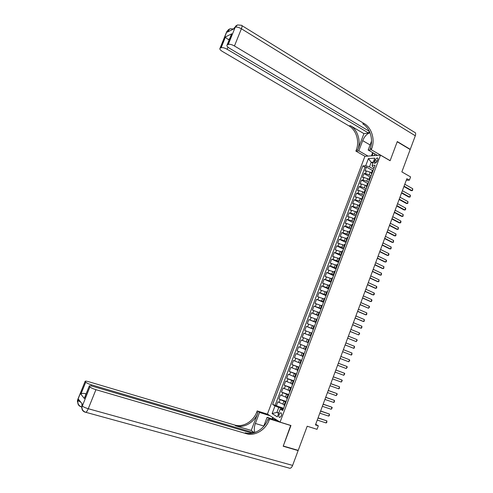 <?xml version="1.0" encoding="UTF-8"?>
<svg xmlns="http://www.w3.org/2000/svg" width="493" height="493" viewBox="0 0 493 493"><rect width="100%" height="100%" fill="white"/><g stroke="black" fill="none" stroke-linecap="round" stroke-linejoin="round"><path stroke-width="0.74" d="M281.343 415.845C281.867 413.929 281.608 412.906 280.566 412.777L279.087 414.453C278.557 416.363 278.822 417.386 279.87 417.522L281.343 415.845M364.906 156.324L267.416 414.058L280.073 422.131L380.491 155.159L364.906 156.324M280.073 422.131L290.956 425.508L283.272 446.023L298.21 450.374L307.194 426.229L317.03 429.317L318.324 425.835L315.686 424.288M380.491 155.159L390.111 160.724L397.21 141.762L410.182 149.539L401.863 171.897L410.601 176.919L409.393 180.167L406.836 178.706L315.452 424.923L318.324 425.835M371.562 172.778L366.459 170.923L364.962 170.991L366.435 167.09L372.794 170.658M371.118 175.687L365.479 173.536L363.982 173.591L370.539 177.221M363.982 173.591L362.503 177.492L364 177.449L369.103 179.31M366.638 185.855L361.535 183.988L360.044 184.006L361.523 180.099L368.105 183.698M364.173 192.406L359.064 190.538L357.579 190.538L359.058 186.619L365.664 190.181M361.702 198.975L356.587 197.101L355.114 197.077L356.593 193.151L363.218 196.682M359.224 205.556L354.103 203.677L352.643 203.627L354.122 199.696L360.765 203.19M356.741 212.15L351.62 210.258L350.166 210.191L351.651 206.253L358.312 209.71M354.257 218.75L349.13 216.858L347.682 216.766L349.167 212.822L355.854 216.242M351.762 225.369L346.641 223.471L345.192 223.354L346.684 219.403L353.389 222.793M349.272 231.993L342.703 229.96L344.2 225.997L350.924 229.35M346.77 238.637L340.207 236.572L341.704 232.604L348.452 235.919M344.262 245.292L337.705 243.197L339.209 239.216L345.975 242.501M341.754 251.954L335.197 249.834L336.701 245.847L343.492 249.094M339.239 258.634L332.689 256.483L334.199 252.49L341.002 255.701M336.725 265.326L330.174 263.145L331.684 259.145L338.512 262.319M334.199 272.025L327.654 269.819L329.17 265.813L336.016 268.95M331.672 278.742L325.133 276.505L326.643 272.493L333.521 275.593M329.139 285.472L322.601 283.204L324.123 279.18L331.013 282.243M326.6 292.213L320.068 289.915L321.59 285.885L328.504 288.91M324.061 298.968L317.529 296.638L319.051 292.602L325.99 295.59M321.51 305.734L314.99 303.374L316.512 299.331L323.47 302.283M318.959 312.513L312.439 310.128L313.967 306.073L320.949 308.988M316.401 319.304L309.887 316.888L311.422 312.827L318.423 315.705M313.844 326.107L307.33 323.661L308.864 319.593L315.89 322.434M311.274 332.923L304.766 330.452L306.307 326.378L313.351 329.176M309.296 339.954L302.203 337.249L303.743 333.169L310.806 335.936M307.675 342.487L301.174 339.973L299.627 344.065L306.732 346.77M305.099 349.334L298.598 346.795L297.051 350.887L304.175 353.555M302.511 356.199L296.022 353.623L294.469 357.727L301.617 360.352M299.929 363.07L293.44 360.469L291.887 364.58L299.054 367.168M297.334 369.96L290.852 367.322L289.292 371.445L296.484 373.996M294.734 376.855L288.257 374.193L286.698 378.322L293.908 380.83M292.133 383.77L285.657 381.077L284.097 385.212L291.332 387.683M289.527 390.696L283.056 387.973L281.491 392.114L288.75 394.548M286.914 397.635L280.449 394.881L278.878 399.034L286.156 401.425M374.97 160.003L374.421 161.464C374.039 162.653 374.199 163.312 374.902 163.442L377.083 161.297L377.632 159.831C378.008 158.647 377.848 157.988 377.151 157.859L374.97 160.003L377.108 161.229M283.093 409.578L280.258 409.061L282.729 410.546L375.044 165.26L372.055 165.42L372.511 166.72L374.144 167.645M280.258 409.061L277.319 416.856L272.105 413.584L275.008 405.899L272.641 404.476L362.83 165.913L365.695 165.759L368.407 158.592L374.791 158.148L372.055 165.42M285.94 402.005L278.878 399.034M284.295 404.593L282.834 404.112L283.888 401.327M288.553 395.059L281.491 392.114M291.166 388.127L284.097 385.212M293.766 381.212L286.698 378.322M296.367 374.304L289.292 371.445M298.961 367.414L291.887 364.58M301.55 360.537L294.469 357.727M304.132 353.672L297.051 350.887M306.714 346.819L299.627 344.065M310.83 335.881L308.834 335.098L309.863 332.368M313.394 329.059L311.403 328.27L312.433 325.54M315.958 322.256L313.973 321.454L314.996 318.731M318.515 315.458L316.537 314.651L317.56 311.927M321.066 308.68L319.094 307.854L320.117 305.142M323.611 301.913L321.646 301.075L322.668 298.37M326.156 295.159L324.197 294.315L325.214 291.609M328.689 288.417L326.742 287.561L327.753 284.862M331.222 281.682L329.281 280.819L330.292 278.126M333.755 274.965L331.814 274.09L332.824 271.403M336.275 268.26L334.34 267.372L335.351 264.692M338.796 261.567L336.867 260.674L337.878 257.993M341.31 254.887L339.387 253.981L340.392 251.307M343.818 248.219L341.902 247.301L342.906 244.639M346.326 241.564L344.41 240.639L345.414 237.977M348.822 234.921L346.918 233.984L347.922 231.328M351.318 228.296L349.42 227.347L350.418 224.691M353.808 221.677L351.916 220.716L352.914 218.066M356.297 215.071L354.412 214.098L355.404 211.46M358.775 208.477L356.895 207.498L357.887 204.86M361.252 201.896L359.379 200.904L360.371 198.272M363.729 195.327L361.856 194.328L362.848 191.697M366.194 188.77L364.333 187.759L365.319 185.134M368.659 182.219L366.798 181.202L367.784 178.583M366.435 167.09L365.06 167.164L275.131 405.283L283.567 408.315M282.834 404.112L277.836 401.801L276.265 405.961M303.743 333.169L308.834 335.098M306.307 326.378L311.403 328.27M308.864 319.593L313.973 321.454M311.422 312.827L316.537 314.651M313.967 306.073L319.094 307.854M316.512 299.331L321.646 301.075M319.051 292.602L324.197 294.315M321.59 285.885L326.742 287.561M324.123 279.18L329.281 280.819M326.643 272.493L331.814 274.09M329.17 265.813L334.34 267.372M331.684 259.145L336.867 260.674M334.199 252.49L339.387 253.981M336.701 245.847L341.902 247.301M339.209 239.216L344.41 240.639M341.704 232.604L346.918 233.984M344.2 225.997L349.42 227.347M346.684 219.403L351.916 220.716M349.167 212.822L354.412 214.098M351.651 206.253L356.895 207.498M354.122 199.696L359.379 200.904M356.593 193.151L358.072 193.164L361.856 194.328M359.058 186.619L360.543 186.607L364.333 187.759M361.523 180.099L363.014 180.068L366.798 181.202M372.018 173.296L371.315 173.444L371.685 174.177M373.016 170.652L372.233 170.991M370.52 177.27L369.75 177.591M369.208 180.771L368.826 180.05L369.522 179.92M368.024 183.901L367.26 184.203M366.718 187.371L366.33 186.674L367.026 186.557M365.523 190.551L364.771 190.828M364.228 193.989L363.834 193.311L364.524 193.213M363.021 197.206L362.269 197.459M361.733 200.614L361.332 199.961L362.016 199.875M360.506 203.874L359.767 204.108M359.237 207.257L358.824 206.622L359.502 206.549M357.992 210.56L357.259 210.77M356.735 213.907L356.31 213.29L356.987 213.235M355.471 217.253L354.75 217.444M354.22 220.574L353.795 219.977L354.467 219.933M352.951 223.964L352.23 224.13M351.712 227.255L351.275 226.675L351.94 226.651M350.418 230.681L349.71 230.829M349.192 233.941L348.748 233.386L349.408 233.374M347.885 237.416L347.183 237.54M346.671 240.646L346.215 240.109L346.869 240.109M345.346 244.158L344.65 244.263M344.145 247.363L343.676 246.845L344.33 246.864M342.801 250.919L342.117 250.999M341.612 254.092L341.138 253.593L341.785 253.624M340.256 257.691L339.578 257.747M339.073 260.834L338.592 260.359L339.233 260.403M337.699 264.476L337.027 264.507M336.528 267.588L336.041 267.132L336.682 267.194M335.141 271.273L334.482 271.286M333.983 274.354L333.49 273.917L334.118 273.991M332.578 278.083L331.925 278.07M331.432 281.133L330.926 280.72L331.555 280.807M330.014 284.905L329.367 284.868M328.874 287.924L328.363 287.53L328.985 287.635M327.438 291.739L326.797 291.683M326.317 294.728L325.793 294.358L326.409 294.475M324.862 298.585L324.228 298.511M323.747 301.543L323.217 301.198L323.833 301.334M322.28 305.45L321.658 305.346M321.177 308.378L320.641 308.045L321.245 308.199M319.692 312.322L319.076 312.198M318.601 315.218L318.053 314.91L318.657 315.076M317.098 319.211L316.494 319.063M316.025 322.077L315.465 321.793L316.062 321.972M314.503 326.113L313.912 325.922L312.87 328.683L313.462 328.88M311.903 333.028L311.311 332.824L310.276 335.585L310.861 335.795M308.71 339.732L307.669 342.506L308.248 342.727M306.683 346.893L306.104 346.659L306.695 346.869M305.062 349.426L305.635 349.679M304.064 353.851L303.491 353.598L304.089 353.783M302.455 356.359L303.016 356.636M301.445 360.821L300.878 360.549L301.482 360.716M299.836 363.31L300.391 363.606M298.813 367.796L298.253 367.513L298.869 367.655M297.217 370.274L297.76 370.594M296.182 374.791L295.627 374.495L296.25 374.612M294.592 377.244L295.128 377.595M293.545 381.798L292.996 381.483L293.625 381.582M291.961 384.238L292.491 384.608M290.901 388.823L290.359 388.49L290.999 388.564M289.323 391.239L289.847 391.633M288.257 395.854L287.715 395.509L288.368 395.565M286.679 398.252L287.197 398.677M285.601 402.904L285.065 402.541L285.724 402.571M284.036 405.283L284.541 405.727M372.874 163.245L371.217 162.302L369.491 166.874L365.695 165.759M373.571 169.167L369.491 166.874M406.269 180.228L409.393 180.167M373.275 162.172L371.217 162.302L368.407 158.592M278.779 412.98L276.918 412.388L278.613 413.43M283.321 408.962L278.761 407.495L276.918 412.388L272.105 413.584M365.06 167.164L362.83 165.913M313.437 328.948L312.87 328.683M310.849 335.825L310.276 335.585M275.131 405.283L272.641 404.476M275.008 405.899L278.761 407.495M404.784 184.24L412.758 188.739L412.536 190.557L411.242 190.668L403.921 186.557M412.758 188.739L412.043 190.668L404.063 186.181M226.54 32.168L227.772 31.053L227.335 32.137L233.916 28.804L234.36 27.7L235.204 27.269C236.689 26.795 238.754 27.294 241.385 28.773L234.452 45.978C231.802 44.524 229.744 44.006 228.277 44.419L235.204 27.269L237.509 24.94L241.373 25.272C242.26 25.235 242.266 26.406 241.385 28.773L415.303 135.778L410.256 149.348L397.284 141.565L390.136 160.656L371.272 149.743L371.704 148.603C375.235 139.741 371.777 127.915 364.272 123.632L234.452 45.978M369.996 132.746C367.008 133.652 364.573 136.284 362.682 140.634L358.812 150.84L355.878 151.098L356.297 149.995C359.73 141.429 356.322 130.016 348.97 125.894L222.374 51.432C220.229 50.089 219.44 49.041 220.001 48.302L226.768 31.595L228.74 29.407M377.478 155.381L368.172 150.014L371.549 141.09M368.172 150.014L371.272 149.743M369.275 131.286L368.61 133.042L227.144 49.282C224.537 47.864 222.534 47.353 221.129 47.741L225.535 36.87L231.784 33.783L230.761 35.921M363.914 133.634L357.752 149.866C361.19 141.269 357.776 129.819 350.412 125.678L363.914 133.634L368.61 133.042M231.784 33.783L227.304 44.869L228.277 44.419M227.304 44.869L227.088 45.005C226.497 45.775 227.285 46.853 229.461 48.234L369.38 131.348M241.995 25.661L414.385 132.198C415.667 132.488 415.969 133.677 415.303 135.778M409.905 149.373L410.256 149.348M368 156.09L358.812 150.84M365.03 156.312L355.878 151.098M229.282 29.155L226.971 31.46L220.198 48.178L221.129 47.741M229.565 38.879L228.37 39.452L229.196 39.791M371.704 148.603L370.157 148.744C373.676 139.907 370.225 128.131 362.737 123.86L364.272 123.632M228.37 39.452C226.638 38.546 225.689 37.684 225.535 36.87M371.451 155.831L372.671 152.608M373.201 152.916L372.116 155.782M374.779 153.828L374.095 155.634M85.012 412.031L85.123 412.179C82.769 411.359 81.696 409.677 81.9 407.132L89.899 386.931C90.903 387.818 92.912 388.73 95.932 389.68L88.259 408.722C85.221 407.81 83.212 406.867 82.232 405.905L81.77 405.301L82.269 404.075L78.64 399.41L78.159 400.612L77.752 399.564M85.123 412.179L85.856 412.314C86.639 411.871 87.44 410.669 88.259 408.722L292.614 465.398L298.129 450.584L283.192 446.239L290.679 425.422M270.065 415.747L259.546 412.456L255.368 423.469C254.129 426.975 253.963 429.976 254.863 432.472M259.546 412.456L257.186 410.928L256.736 412.117C253.377 421.472 242.95 427.677 234.65 425.021L88.777 381.742C86.25 381.034 85.018 380.935 85.086 381.453L77.715 400.039L77.389 401.234L78.436 404.876M251.239 430.426L257.901 412.875C254.53 422.267 244.078 428.497 235.759 425.835L251.239 430.426L254.333 432.644M290.932 425.576L269.585 418.958L269.123 420.19C265.653 429.89 254.936 436.391 246.414 433.692L95.932 389.68M269.585 418.958L267.083 417.343L263.644 426.445M85.357 396.119L84.383 398.529L80.877 394.19L85.727 382.204L85.184 381.594M85.727 382.204C86.694 383.055 88.648 383.942 91.599 384.873L91.168 385.939M253.926 432.768L91.599 384.873M292.614 465.398C291.948 467.068 291.086 468.048 290.026 468.319L288.886 468.06M298.129 450.584L297.525 450.177M277.769 420.658L267.083 417.343M267.65 414.212L257.186 410.928M252.022 433.193L92.974 386.395C90.398 385.68 89.147 385.594 89.227 386.136L84.383 398.529M89.899 386.931L89.332 386.284M86.065 393.956L85.184 393.624L85.868 394.443M269.123 420.19L267.878 419.377C264.421 429.046 253.729 435.516 245.231 432.823L246.414 433.692M80.877 394.19C81.727 393.352 83.163 393.167 85.184 393.624M272.173 418.921L272.728 417.448M273.264 417.793L272.771 419.105M274.872 418.816L274.558 419.66M402.38 190.711L410.379 195.173L410.164 196.978L408.863 197.089L401.524 193.016M410.379 195.173L409.665 197.101L401.659 192.658M399.971 197.194L407.994 201.612L407.785 203.412L406.485 203.523L399.12 199.492M407.994 201.612L407.28 203.547L399.25 199.141M397.561 203.689L405.61 208.064L405.757 208.89L405.4 209.858L404.1 209.969L396.717 205.975M405.61 208.064L404.895 210L396.84 205.643M395.146 210.197L403.219 214.529L403.015 216.316L401.715 216.427L394.301 212.471M403.219 214.529L402.504 216.47L394.425 212.156M392.73 216.717L400.827 221L400.982 221.819L400.618 222.787L399.318 222.891L391.886 218.978M400.827 221L400.106 222.947L392.003 218.676M390.302 223.249L398.424 227.489L398.227 229.27L396.92 229.374L389.47 225.504M398.424 227.489L397.703 229.436L389.575 225.215M387.874 229.793L396.021 233.99L395.824 235.765L394.523 235.864L387.042 232.037M396.021 233.99L395.3 235.944L387.147 231.759M385.44 236.35L393.617 240.498L393.42 242.273L392.114 242.371L384.614 238.581M393.617 240.498L392.89 242.457L384.713 238.316M383.006 242.92L391.202 247.024L391.011 248.786L389.704 248.885L382.18 245.138M391.202 247.024L390.481 248.983L382.272 244.892M380.559 249.495L388.786 253.556L388.959 254.339L388.595 255.319L387.288 255.411L379.739 251.707M388.786 253.556L388.059 255.522L379.826 251.473M378.113 256.089L386.364 260.107L386.537 260.877L386.173 261.857L384.873 261.956L377.299 258.283M386.364 260.107L385.637 262.073L377.379 258.067M375.666 262.695L383.942 266.664L383.751 268.414L382.445 268.506L374.853 264.877M383.942 266.664L383.209 268.636L374.926 264.679M373.207 269.307L381.508 273.233L381.323 274.977L380.017 275.069L372.4 271.483M381.508 273.233L380.781 275.205L372.468 271.298M370.748 275.938L379.074 279.814L378.895 281.552L377.589 281.645L369.947 278.101M379.074 279.814L378.347 281.793L370.009 277.929M368.283 282.581L376.64 286.408L376.825 287.154L376.455 288.14L375.148 288.232L367.482 284.732M376.64 286.408L375.906 288.393L367.544 284.572M365.812 289.231L374.193 293.021L374.384 293.754L374.014 294.746L372.708 294.832L365.017 291.375M374.193 293.021L373.46 295.005L365.073 291.227M363.341 295.899L371.747 299.639L371.938 300.366L371.568 301.359L370.261 301.445L362.552 298.025M371.747 299.639L371.013 301.624L362.595 297.901M360.864 302.573L369.294 306.27L369.491 306.991L368.554 308.261L360.075 304.692M369.294 306.27L368.554 308.261L360.118 304.582M358.38 309.265L366.835 312.913L366.669 314.62L365.356 314.7L357.598 311.373M366.835 312.913L366.102 314.91L357.635 311.274M355.891 315.97L364.376 319.569L364.21 321.27L362.897 321.35L355.114 318.065M364.376 319.569L363.637 321.565L355.145 317.979M353.401 322.681L361.911 326.237L361.745 327.931L360.432 328.011L352.624 324.764M361.911 326.237L361.172 328.239L352.649 324.696M350.899 329.41L359.44 332.917L359.65 333.607L358.694 334.926L350.135 331.481M359.44 332.917L358.694 334.926L350.153 331.432M348.397 336.152L356.963 339.609L357.178 340.293L356.223 341.618L347.633 338.21M356.963 339.609L356.223 341.618L347.645 338.173M345.895 342.9L354.485 346.314L354.325 347.996L353.74 348.329L345.131 344.952M354.485 346.314L353.74 348.329L345.143 344.927M352.002 353.031L351.848 354.707L351.256 355.052L342.629 351.706L351.256 355.052L352.002 353.031L343.381 349.666M348.767 361.782L349.512 359.761L340.866 356.439L349.512 359.761L349.734 360.42L348.767 361.782L340.108 358.479M338.346 363.236L347.017 366.502L347.245 367.156L346.271 368.53L337.588 365.276M346.271 368.53L347.017 366.502L338.352 363.212M335.819 370.04L344.521 373.256L344.749 373.904L343.769 375.29L335.061 372.079M343.769 375.29L344.521 373.256L335.838 370.003M333.293 376.855L342.019 380.029L342.247 380.664L341.267 382.057L332.535 378.901M341.267 382.057L342.019 380.029L333.311 376.8M330.76 383.683L339.511 386.808L339.369 388.453L338.759 388.841L329.996 385.736M338.759 388.841L339.511 386.808L330.785 383.616M328.215 390.524L336.996 393.599L337.237 394.221L336.244 395.639L327.457 392.582M336.244 395.639L336.996 393.599L328.252 390.444M325.676 397.376L334.482 400.402L334.346 402.035L333.724 402.448L324.912 399.435M333.724 402.448L334.482 400.402L325.713 397.278M323.125 404.248L331.962 407.224L332.208 407.828L331.204 409.27L322.36 406.306M331.204 409.27L331.962 407.224L323.168 404.131M320.573 411.125L329.435 414.052L329.306 415.673L328.677 416.104L319.803 413.189M328.677 416.104L329.435 414.052L320.623 410.996M318.016 418.021L326.902 420.899L326.773 422.513L326.144 422.951L317.245 420.091M326.144 422.951L326.902 420.899L318.065 417.873M285.459 397.155L286.507 394.375M288.072 390.203L289.12 387.43M290.685 383.271L291.733 380.504M293.292 376.35L294.333 373.589M295.892 369.442L296.934 366.681M298.493 362.546L299.528 359.791M301.087 355.669L302.123 352.92M303.67 348.797L304.705 346.055M306.252 341.945L307.287 339.202M369.263 174.658L370.249 172.045M365.479 173.536L366.459 170.923M279.081 402.534L280.135 399.755M281.706 395.589L282.748 392.81M284.319 388.657L285.367 385.883M286.932 381.736L287.974 378.969M289.539 374.828L290.574 372.067M292.139 367.932L293.175 365.177M294.734 361.055L295.769 358.306M297.322 354.184L298.357 351.441M299.91 347.331L300.946 344.589M302.492 340.49L303.522 337.754M305.068 333.656L306.098 330.932M307.638 326.841L308.667 324.117M310.208 320.037L311.231 317.319M312.765 313.246L313.788 310.535M315.323 306.467L316.346 303.762M317.874 299.707L318.897 297.002M320.425 292.953L321.442 290.254M322.964 286.211L323.981 283.518M325.503 279.488L326.52 276.801M328.036 272.771L329.053 270.09M330.569 266.066L331.579 263.391M333.089 259.38L334.1 256.705M335.61 252.699L336.614 250.037M338.124 246.038L339.129 243.376M340.632 239.382L341.637 236.726M343.14 232.745L344.139 230.089M345.642 226.114L346.641 223.471M348.138 219.502L349.13 216.858M350.628 212.896L351.62 210.258M353.111 206.308L354.103 203.677M355.595 199.727L356.587 197.101M358.072 193.164L359.064 190.538M360.543 186.607L361.535 183.988M363.014 180.068L364 177.449M371.821 173.302L372.819 170.658M369.331 179.927L370.329 177.277M366.835 186.564L367.833 183.907M364.333 193.207L365.331 190.551M361.825 199.868L362.83 197.2M359.317 206.542L360.321 203.868M356.796 213.222L357.807 210.548M354.276 219.921L355.287 217.24M351.749 226.632L352.76 223.945M349.223 233.355L350.233 230.662M346.684 240.091L347.701 237.392M344.145 246.839L345.162 244.14M341.6 253.599L342.623 250.894M339.055 260.372L340.071 257.66M336.497 267.157L337.52 264.445M333.94 273.96L334.963 271.236M331.376 280.77L332.399 278.046M328.806 287.592L329.835 284.862M326.23 294.432L327.266 291.696M323.654 301.285L324.684 298.542M321.072 308.15L322.108 305.401M318.484 315.027L319.519 312.272M315.89 321.917L316.925 319.156M313.289 328.819L314.331 326.052M310.689 335.733L311.73 332.966M308.082 342.666L309.123 339.893M305.469 349.605L306.51 346.825M302.85 356.562L303.898 353.777M300.225 363.532L301.272 360.74M297.593 370.514L298.647 367.723M294.962 377.515L296.016 374.711M292.324 384.522L293.378 381.718M289.681 391.547L290.741 388.737M287.031 398.584L288.091 395.768M284.381 405.634L285.441 402.812M376.344 162.561L374.421 161.464M357.752 149.866L356.297 149.995M350.412 125.678L348.97 125.894M227.988 47.186L227.144 49.282M233.898 28.458L236.745 25.328M233.583 28.97L230.034 28.773L227.772 31.053L229.689 30.942M370.089 144.942L362.682 140.634M257.901 412.875L256.736 412.117M235.759 425.835L234.65 425.021M81.394 406.947L80.883 406.614M80.821 402.208L78.159 400.612L77.826 401.807C77.894 404.272 79.083 405.936 81.407 406.799M80.981 406.743C78.683 405.936 77.629 404.291 77.826 401.807L77.389 401.234L77.623 399.885L85.086 381.453M82.158 403.933L81.813 404.796M290.026 468.319L85.856 412.314C83.323 411.513 82.004 409.788 81.9 407.132L81.437 406.528L82.516 410.268M263.798 426.026L255.368 423.469M281.22 412.986L280.566 412.777M371.315 173.444L372.307 170.8M368.826 180.05L369.818 177.406M366.33 186.674L367.328 184.025M363.834 193.311L364.832 190.655M361.332 199.961L362.33 197.299M358.824 206.622L359.828 203.954M356.31 213.29L357.314 210.622M353.795 219.977L354.8 217.302M351.275 226.675L352.279 223.995M348.748 233.386L349.759 230.699M346.215 240.109L347.226 237.423M343.676 246.845L344.693 244.152M341.138 253.593L342.154 250.894M338.592 260.359L339.609 257.654M336.041 267.132L337.064 264.421M333.49 273.917L334.513 271.199M330.926 280.72L331.949 277.997M328.363 287.53L329.392 284.806M325.793 294.358L326.822 291.628M323.217 301.198L324.252 298.462M320.641 308.045L321.67 305.309M318.053 314.91L319.088 312.168M315.465 321.793L316.5 319.039M305.062 349.432L306.104 346.659M302.443 356.377L303.491 353.598M299.824 363.335L300.878 360.549M297.205 370.305L298.253 367.513M294.574 377.287L295.627 374.495M291.942 384.287L292.996 381.483M289.299 391.294L290.359 388.49M286.655 398.319L287.715 395.509M284.005 405.357L285.065 402.541M377.687 158.167L377.151 157.859M227.088 45.005L231.414 34.313M233.719 28.902L236.172 25.599M84.457 397.937L89.227 386.136"/></g></svg>
